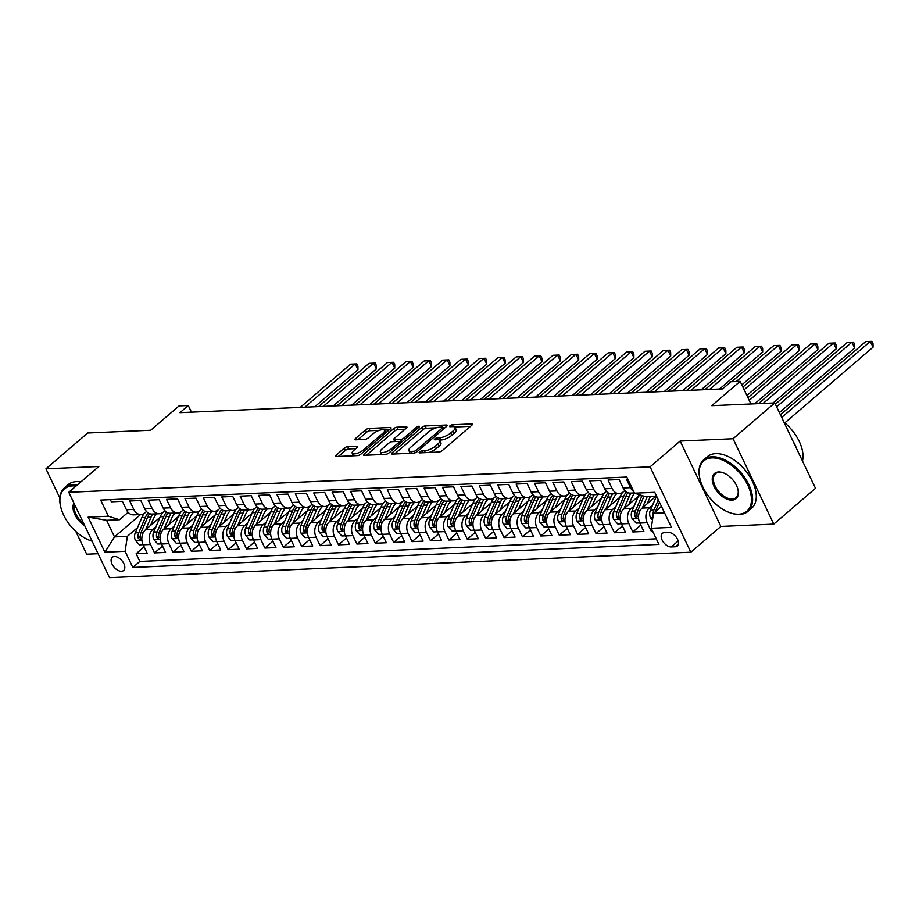<?xml version="1.0" encoding="UTF-8"?>
<svg xmlns="http://www.w3.org/2000/svg" width="919" height="919" viewBox="0 0 919 919"><rect width="100%" height="100%" fill="white"/><g stroke="black" fill="none" stroke-linecap="round" stroke-linejoin="round"><path stroke-width="1.38" d="M419.546 451.964A1.872 0.632 -25.5 0 0 419.121 452.711A1.872 0.632 -25.5 0 0 419.661 452.883L438.845 452.045A2.665 0.908 -25.5 0 0 442.292 450.563L471.792 425.256A2.665 0.908 -25.5 0 0 472.389 424.187A2.665 0.908 -25.5 0 0 471.619 423.923L452.435 424.773A1.872 0.632 -25.5 0 0 450.023 425.807A1.872 0.632 -25.5 0 0 449.598 426.554A1.872 0.632 -25.5 0 0 450.138 426.738L452.619 426.623A8.535 2.895 -25.5 0 1 455.089 427.45A8.535 2.895 -25.5 0 1 453.159 430.873L450.701 432.987A8.535 2.895 -25.5 0 1 439.684 437.731L437.191 437.846A1.872 0.632 -25.5 0 0 434.79 438.88A1.872 0.632 -25.5 0 0 434.365 439.627A1.872 0.632 -25.5 0 0 434.905 439.81L437.387 439.707A8.535 2.895 -25.5 0 1 439.845 440.523A8.535 2.895 -25.5 0 1 437.915 443.946L435.468 446.06A8.535 2.895 -25.5 0 1 424.44 450.815L421.959 450.919A1.872 0.632 -25.5 0 0 419.546 451.964M121.48 571.25A8.696 5.1 -130.6 0 0 123.617 570.458A8.696 5.1 -130.6 0 0 122.951 562.026A8.696 5.1 -130.6 0 0 114.427 556.477A8.696 5.1 -130.6 0 0 112.29 557.27A8.696 5.1 -130.6 0 0 112.957 565.702A8.696 5.1 -130.6 0 0 121.48 571.25M347.75 446.634A2.665 0.908 -25.5 0 0 344.303 448.116L336.032 455.215A2.665 0.908 -25.5 0 0 335.424 456.283A2.665 0.908 -25.5 0 0 336.193 456.536L357.502 455.606A2.665 0.908 -25.5 0 0 360.949 454.124L390.437 428.817A2.665 0.908 -25.5 0 0 391.046 427.749A2.665 0.908 -25.5 0 0 390.276 427.484L368.967 428.426A2.665 0.908 -25.5 0 0 365.521 429.908L355.527 438.489A2.665 0.908 -25.5 0 0 354.929 439.558A2.665 0.908 -25.5 0 0 355.699 439.81L364.809 439.408A2.665 0.908 -25.5 0 0 368.255 437.926L373.217 433.676A7.134 2.412 -25.5 0 1 379.903 430.161A7.134 2.412 -25.5 0 1 384.487 430.391A7.134 2.412 -25.5 0 1 382.878 433.251L363.453 449.908A7.134 2.412 -25.5 0 1 356.779 453.423A7.134 2.412 -25.5 0 1 352.184 453.193A7.134 2.412 -25.5 0 1 353.804 450.333L357.031 447.553A2.665 0.908 -25.5 0 0 357.64 446.485A2.665 0.908 -25.5 0 0 356.871 446.232L347.75 446.634L348.852 448.931A2.665 0.908 -25.5 0 0 345.406 450.425L338.387 456.444M733.04 438.742L680.152 441.051L720.875 526.426L773.764 524.106L733.04 438.742L774.774 402.924L711.765 405.681L740.14 381.339L730.95 381.741L722.598 388.898L179.917 412.665L188.269 405.497L179.067 405.899L150.693 430.253L87.684 433.01L45.95 468.816L59.827 497.914M680.152 441.051L650.101 466.841L68.787 492.285L98.838 466.507L45.95 468.816M392.183 452.757A2.665 0.908 -25.5 0 0 391.586 453.825A2.665 0.908 -25.5 0 0 392.356 454.078L413.665 453.147A2.665 0.908 -25.5 0 0 417.1 451.666L446.6 426.359A2.665 0.908 -25.5 0 0 447.197 425.29A2.665 0.908 -25.5 0 0 446.427 425.026L425.129 425.968A2.665 0.908 -25.5 0 0 421.683 427.45L392.183 452.757L392.815 454.066M385.578 454.377L364.28 455.307A2.665 0.908 -25.5 0 1 363.51 455.054A2.665 0.908 -25.5 0 1 364.108 453.986L393.596 428.679A2.665 0.908 -25.5 0 1 397.042 427.197L406.164 426.795A2.665 0.908 -25.5 0 1 406.933 427.048A2.665 0.908 -25.5 0 1 406.336 428.116L394.366 438.386A2.665 0.908 -25.5 0 0 393.769 439.454A2.665 0.908 -25.5 0 0 394.538 439.707L400.592 439.443A2.665 0.908 -25.5 0 0 404.027 437.961L416.479 427.278A1.872 0.632 -25.5 0 1 418.237 426.359A1.872 0.632 -25.5 0 1 419.432 426.416A1.872 0.632 -25.5 0 1 419.007 427.163L389.024 452.895A2.665 0.908 -25.5 0 1 385.578 454.377M75.795 531.389L86.673 554.191L98.08 553.697M774.774 402.924L815.498 488.299L773.764 524.106M144.134 546.851L136.138 553.709L147.178 553.227L143.157 544.806L150.521 544.485A10.867 7.995 -92.5 0 1 152.795 529.516L155.92 526.84M162.525 546.035L154.53 552.905L165.569 552.422L161.549 544.002L168.912 543.669A10.867 7.995 -92.5 0 1 171.187 528.712L174.311 526.036M180.928 545.231L172.933 552.101L183.961 551.618L179.952 543.186L187.304 542.865A10.867 7.995 -92.5 0 1 189.578 527.908L192.714 525.231M199.32 544.427L191.324 551.285L202.364 550.803L198.343 542.382L205.707 542.061A10.867 7.995 -92.5 0 1 207.981 527.104L211.106 524.416M217.711 543.623L209.716 550.481L220.755 549.999L216.746 541.578L224.098 541.257A10.867 7.995 -92.5 0 1 226.373 526.3L229.497 523.612M236.114 542.819L228.119 549.677L239.158 549.194L235.138 540.774L242.49 540.452A10.867 7.995 -92.5 0 1 244.776 525.496L247.9 522.808M254.506 542.015L246.51 548.873L257.55 548.39L253.529 539.97L260.893 539.648A10.867 7.995 -92.5 0 1 263.167 524.692L266.292 522.003M272.909 541.211L264.913 548.069L275.941 547.586L271.932 539.166L279.284 538.844A10.867 7.995 -92.5 0 1 281.559 523.887L284.695 521.199M291.3 540.406L283.305 547.264L294.344 546.782L290.324 538.362L297.687 538.04A10.867 7.995 -92.5 0 1 299.962 523.072L303.086 520.395M309.692 539.602L301.696 546.46L312.736 545.978L308.715 537.558L316.079 537.236A10.867 7.995 -92.5 0 1 318.353 522.268L321.478 519.591M328.094 538.787L320.099 545.656L331.139 545.174L327.118 536.742L334.47 536.42A10.867 7.995 -92.5 0 1 336.745 521.464L339.881 518.787M346.486 537.983L338.491 544.852L349.53 544.358L345.51 535.938L352.873 535.616A10.867 7.995 -92.5 0 1 355.148 520.659L358.272 517.983M364.889 537.178L356.894 544.037L367.922 543.554L363.913 535.134L371.265 534.812A10.867 7.995 -92.5 0 1 373.539 519.855L376.675 517.167M383.28 536.374L375.285 543.232L386.325 542.75L382.304 534.33L389.667 534.008A10.867 7.995 -92.5 0 1 391.942 519.051L395.067 516.363M401.672 535.57L393.677 542.428L404.716 541.946L400.695 533.525L408.059 533.204A10.867 7.995 -92.5 0 1 410.333 518.247L413.458 515.559M420.075 534.766L412.08 541.624L423.108 541.142L419.098 532.721L426.45 532.4A10.867 7.995 -92.5 0 1 428.725 517.443L431.861 514.755M438.466 533.962L430.471 540.82L441.511 540.338L437.49 531.917L444.853 531.596A10.867 7.995 -92.5 0 1 447.128 516.639L450.253 513.951M456.858 533.158L448.863 540.016L459.902 539.533L455.893 531.113L463.245 530.791A10.867 7.995 -92.5 0 1 465.519 515.823L468.644 513.147M475.261 532.354L467.266 539.212L478.305 538.729L474.284 530.309L481.648 529.987A10.867 7.995 -92.5 0 1 483.922 515.019L487.047 512.342M493.652 531.538L485.657 538.408L496.697 537.925L492.676 529.493L500.039 529.172A10.867 7.995 -92.5 0 1 502.314 514.215L505.439 511.538M512.055 530.734L504.06 537.604L515.088 537.11L511.079 528.689L518.431 528.368A10.867 7.995 -92.5 0 1 520.705 513.411L523.841 510.723M530.447 529.93L522.452 536.788L533.491 536.305L529.47 527.885L536.834 527.563A10.867 7.995 -92.5 0 1 539.108 512.607L542.233 509.919M548.838 529.126L540.843 535.984L551.882 535.501L547.873 527.081L555.225 526.759A10.867 7.995 -92.5 0 1 557.5 511.803L560.624 509.115M567.241 528.322L559.246 535.18L570.285 534.697L566.265 526.277L573.617 525.955A10.867 7.995 -92.5 0 1 575.903 510.998L579.027 508.31M585.633 527.517L577.637 534.376L588.677 533.893L584.656 525.473L592.02 525.151A10.867 7.995 -92.5 0 1 594.294 510.194L597.419 507.506M604.036 526.713L596.04 533.571L607.068 533.089L603.059 524.669L610.411 524.347A10.867 7.995 -92.5 0 1 612.686 509.39L615.822 506.702M622.427 525.909L614.432 532.767L625.471 532.285L621.451 523.864L628.814 523.543A10.867 7.995 -92.5 0 1 631.089 508.575L634.213 505.898M640.819 525.094L632.823 531.963L643.863 531.481L639.842 523.06A10.867 7.995 -92.5 0 1 642.128 508.092L655.936 496.237M627.815 479.178L626.459 479.236L630.48 487.656A10.867 7.995 -92.5 0 0 633.765 491.642M634.374 492.929L630.273 493.112A10.867 7.995 -92.5 0 1 623.116 487.989L619.107 479.557L608.068 480.04L612.077 488.471A10.867 7.995 -92.5 0 0 619.234 493.595A10.867 7.995 -92.5 0 0 623.162 491.964L624.805 490.551M619.234 493.595L611.882 493.917A10.867 7.995 87.5 0 1 604.725 488.793L600.704 480.373L589.665 480.855L593.685 489.276A10.867 7.995 -92.5 0 0 600.842 494.399A10.867 7.995 -92.5 0 0 604.771 492.768L606.414 491.355M600.842 494.399L593.479 494.721A10.867 7.995 87.5 0 1 586.322 489.597L582.313 481.177L571.273 481.659L575.294 490.08A10.867 7.995 -92.5 0 0 582.439 495.203A10.867 7.995 -92.5 0 0 586.368 493.572L588.011 492.17M582.439 495.203L575.087 495.525A10.867 7.995 87.5 0 1 567.931 490.401L563.91 481.981L552.882 482.464L556.891 490.884A10.867 7.995 -92.5 0 0 564.048 496.007A10.867 7.995 -92.5 0 0 567.976 494.388L569.619 492.975M564.048 496.007L556.684 496.329A10.867 7.995 87.5 0 1 549.539 491.205L545.518 482.785L534.479 483.268L538.5 491.688A10.867 7.995 -92.5 0 0 545.656 496.811A10.867 7.995 -92.5 0 0 549.573 495.192L551.228 493.779M545.656 496.811L538.293 497.133A10.867 7.995 87.5 0 1 531.136 492.01L527.127 483.589L516.087 484.072L520.097 492.492A10.867 7.995 -92.5 0 0 527.253 497.627A10.867 7.995 -92.5 0 0 531.182 495.996L532.825 494.583M527.253 497.627L519.901 497.949A10.867 7.995 87.5 0 1 512.745 492.814L508.724 484.393L497.684 484.876L501.705 493.296A10.867 7.995 -92.5 0 0 508.862 498.431A10.867 7.995 -92.5 0 0 512.791 496.8L514.433 495.387M508.862 498.431L501.498 498.753A10.867 7.995 87.5 0 1 494.353 493.618L490.332 485.198L479.293 485.68L483.314 494.1A10.867 7.995 -92.5 0 0 490.459 499.235A10.867 7.995 -92.5 0 0 494.388 497.604L496.03 496.191M490.459 499.235L483.107 499.557A10.867 7.995 87.5 0 1 475.95 494.422L471.929 486.002L460.901 486.484L464.911 494.916A10.867 7.995 -92.5 0 0 472.067 500.039A10.867 7.995 -92.5 0 0 475.996 498.408L477.639 496.995M472.067 500.039L464.704 500.361A10.867 7.995 87.5 0 1 457.559 495.238L453.538 486.806L442.498 487.3L446.519 495.72A10.867 7.995 -92.5 0 0 453.676 500.844A10.867 7.995 -92.5 0 0 457.593 499.212L459.247 497.799M453.676 500.844L446.312 501.165A10.867 7.995 87.5 0 1 439.156 496.042L435.147 487.621L424.107 488.104L428.128 496.524A10.867 7.995 -92.5 0 0 435.273 501.648A10.867 7.995 -92.5 0 0 439.202 500.016L440.844 498.615M435.273 501.648L427.921 501.969A10.867 7.995 87.5 0 1 420.764 496.846L416.744 488.426L405.704 488.908L409.725 497.328A10.867 7.995 -92.5 0 0 416.881 502.452A10.867 7.995 -92.5 0 0 420.81 500.832L422.453 499.419M416.881 502.452L409.518 502.773A10.867 7.995 87.5 0 1 402.373 497.65L398.352 489.23L387.313 489.712L391.333 498.132A10.867 7.995 -92.5 0 0 398.478 503.256A10.867 7.995 -92.5 0 0 402.407 501.636L404.05 500.223M398.478 503.256L391.126 503.578A10.867 7.995 87.5 0 1 383.97 498.454L379.961 490.034L368.921 490.516L372.93 498.937A10.867 7.995 -92.5 0 0 380.087 504.06A10.867 7.995 -92.5 0 0 384.016 502.44L385.658 501.027M380.087 504.06L372.723 504.393A10.867 7.995 87.5 0 1 365.578 499.258L361.558 490.838L350.518 491.32L354.539 499.741A10.867 7.995 -92.5 0 0 361.695 504.876A10.867 7.995 -92.5 0 0 365.613 503.244L367.267 501.831M361.695 504.876L354.332 505.197A10.867 7.995 87.5 0 1 347.175 500.062L343.166 491.642L332.127 492.124L336.147 500.545A10.867 7.995 -92.5 0 0 343.292 505.68A10.867 7.995 -92.5 0 0 347.221 504.049L348.864 502.636M343.292 505.68L335.94 506.001A10.867 7.995 87.5 0 1 328.784 500.866L324.763 492.446L313.735 492.929L317.744 501.349A10.867 7.995 -92.5 0 0 324.901 506.484A10.867 7.995 -92.5 0 0 328.83 504.853L330.472 503.44M324.901 506.484L317.537 506.806A10.867 7.995 87.5 0 1 310.392 501.671L306.372 493.25L295.332 493.733L299.353 502.165A10.867 7.995 -92.5 0 0 306.498 507.288A10.867 7.995 -92.5 0 0 310.427 505.657L312.081 504.244M306.498 507.288L299.146 507.61A10.867 7.995 87.5 0 1 291.989 502.486L287.98 494.054L276.941 494.548L280.95 502.969A10.867 7.995 -92.5 0 0 288.106 508.092A10.867 7.995 -92.5 0 0 292.035 506.461L293.678 505.048M288.106 508.092L280.755 508.414A10.867 7.995 87.5 0 1 273.598 503.29L269.577 494.87L258.538 495.352L262.558 503.773A10.867 7.995 -92.5 0 0 269.715 508.896A10.867 7.995 -92.5 0 0 273.644 507.265L275.286 505.864M269.715 508.896L262.352 509.218A10.867 7.995 87.5 0 1 255.206 504.094L251.186 495.674L240.146 496.157L244.167 504.577A10.867 7.995 -92.5 0 0 251.312 509.7A10.867 7.995 -92.5 0 0 255.241 508.081L256.883 506.668M251.312 509.7L243.96 510.022A10.867 7.995 87.5 0 1 236.803 504.899L232.783 496.478L221.755 496.961L225.764 505.381A10.867 7.995 -92.5 0 0 232.921 510.504A10.867 7.995 -92.5 0 0 236.849 508.885L238.492 507.472M232.921 510.504L225.557 510.826A10.867 7.995 87.5 0 1 218.412 505.703L214.391 497.282L203.352 497.765L207.372 506.185A10.867 7.995 -92.5 0 0 214.529 511.32A10.867 7.995 -92.5 0 0 218.446 509.689L220.1 508.276M214.529 511.32L207.166 511.642A10.867 7.995 87.5 0 1 200.009 506.507L196 498.087L184.96 498.569L188.981 506.989A10.867 7.995 -92.5 0 0 196.126 512.124A10.867 7.995 -92.5 0 0 200.055 510.493L201.698 509.08M196.126 512.124L188.774 512.446A10.867 7.995 87.5 0 1 181.617 507.311L177.597 498.891L166.557 499.373L170.578 507.793A10.867 7.995 -92.5 0 0 177.735 512.928A10.867 7.995 -92.5 0 0 181.663 511.297L183.306 509.884M177.735 512.928L170.371 513.25A10.867 7.995 87.5 0 1 163.226 508.115L159.205 499.695L148.166 500.177L152.186 508.598A10.867 7.995 -92.5 0 0 159.332 513.732A10.867 7.995 -92.5 0 0 163.26 512.101L164.903 510.688M159.332 513.732L151.98 514.054A10.867 7.995 87.5 0 1 144.823 508.931L140.802 500.499L129.774 500.981L133.783 509.413A10.867 7.995 -92.5 0 0 140.94 514.537A10.867 7.995 -92.5 0 0 144.869 512.905L146.512 511.492M143.157 544.806A10.867 7.995 87.5 0 1 145.432 529.838L160.009 517.34M161.549 544.002A10.867 7.995 87.5 0 1 163.823 529.034L178.401 516.524M179.952 543.186A10.867 7.995 87.5 0 1 182.226 528.23L196.804 515.72M198.343 542.382A10.867 7.995 87.5 0 1 200.618 527.426L215.195 514.916M216.746 541.578A10.867 7.995 87.5 0 1 219.021 526.621L233.598 514.112M235.138 540.774A10.867 7.995 87.5 0 1 237.412 525.817L251.99 513.307M253.529 539.97A10.867 7.995 87.5 0 1 255.804 525.013L270.381 512.503M271.932 539.166A10.867 7.995 87.5 0 1 274.207 524.209L288.784 511.699M290.324 538.362A10.867 7.995 87.5 0 1 292.598 523.405L307.176 510.895M308.715 537.558A10.867 7.995 87.5 0 1 311.001 522.589L325.579 510.091M327.118 536.742A10.867 7.995 87.5 0 1 329.393 521.785L343.97 509.275M345.51 535.938A10.867 7.995 87.5 0 1 347.784 520.981L362.362 508.471M363.913 535.134A10.867 7.995 87.5 0 1 366.187 520.177L380.765 507.667M382.304 534.33A10.867 7.995 87.5 0 1 384.579 519.373L399.156 506.863M400.695 533.525A10.867 7.995 87.5 0 1 402.97 518.569L417.548 506.059M419.098 532.721A10.867 7.995 87.5 0 1 421.373 517.765L435.951 505.255M437.49 531.917A10.867 7.995 87.5 0 1 439.764 516.96L454.342 504.451M455.893 531.113A10.867 7.995 87.5 0 1 458.167 516.145L472.745 503.646M474.284 530.309A10.867 7.995 87.5 0 1 476.559 515.341L491.137 502.842M492.676 529.493A10.867 7.995 87.5 0 1 494.95 514.537L509.528 502.027M511.079 528.689A10.867 7.995 87.5 0 1 513.353 513.732L527.931 501.223M529.47 527.885A10.867 7.995 87.5 0 1 531.745 512.928L546.323 500.418M547.873 527.081A10.867 7.995 87.5 0 1 550.148 512.124L564.726 499.614M566.265 526.277A10.867 7.995 87.5 0 1 568.539 511.32L583.117 498.81M584.656 525.473A10.867 7.995 87.5 0 1 586.931 510.516L601.508 498.006M603.059 524.669A10.867 7.995 87.5 0 1 605.334 509.712L619.911 497.202M621.451 523.864A10.867 7.995 87.5 0 1 623.725 508.896L638.303 496.398M668.446 532.457L664.403 532.641A8.42 4.94 -130.6 0 0 662.323 533.399A8.42 4.94 -130.6 0 0 662.967 541.567A8.42 4.94 -130.6 0 0 671.226 546.943L675.27 546.759A8.42 4.94 -130.6 0 0 677.337 546.001A8.42 4.94 -130.6 0 0 676.694 537.833A8.42 4.94 -130.6 0 0 668.446 532.457M650.101 466.841L690.824 552.204L109.51 577.66L68.787 492.285M136.138 553.709L139.826 561.44L132.807 567.448L658.934 544.416L651.238 528.264L653.512 513.307L661.485 506.461M132.807 567.448L125.11 551.297L104.869 552.193L88.144 517.121L108.385 516.225L100.676 500.074L626.804 477.041L634.501 493.193L654.742 492.308L671.467 527.38L651.238 528.264M652.203 530.309L651.226 531.159L647.206 522.727A10.867 7.995 -92.5 0 1 649.48 507.77L652.605 505.094M110.36 499.66L111.371 501.797L122.411 501.314L126.431 509.735A10.867 7.995 87.5 0 0 133.577 514.858L140.94 514.537M632.823 531.963L628.814 523.543M614.432 532.767L610.411 524.347M596.04 533.571L592.02 525.151M577.637 534.376L573.617 525.955M559.246 535.18L555.225 526.759M540.843 535.984L536.834 527.563M522.452 536.788L518.431 528.368M504.06 537.604L500.039 529.172M485.657 538.408L481.648 529.987M467.266 539.212L463.245 530.791M448.863 540.016L444.853 531.596M430.471 540.82L426.45 532.4M412.08 541.624L408.059 533.204M393.677 542.428L389.667 534.008M375.285 543.232L371.265 534.812M356.894 544.037L352.873 535.616M338.491 544.852L334.47 536.42M320.099 545.656L316.079 537.236M301.696 546.46L297.687 538.04M283.305 547.264L279.284 538.844M264.913 548.069L260.893 539.648M246.51 548.873L242.49 540.452M228.119 549.677L224.098 541.257M209.716 550.481L205.707 542.061M191.324 551.285L187.304 542.865M172.933 552.101L168.912 543.669M154.53 552.905L150.521 544.485M139.826 561.44L656.269 538.821M651.226 531.159L652.582 531.09M140.561 514.548L114.507 536.903L127.385 536.34L137.517 527.644M653.512 513.307L664.529 512.825M656.603 496.214L645.586 496.697L634.501 493.193M720.875 526.426L690.824 552.204M191.439 412.16L188.269 405.497M750.938 403.969L740.14 381.339M128.12 512.297L119.459 519.729L106.581 520.292L114.507 536.903L104.869 552.193M108.385 516.225L119.459 519.729M127.385 536.34L125.11 551.297M88.144 517.121L106.581 520.292M428.817 452.481A8.535 2.895 -25.5 0 0 436.559 448.369L435.468 446.06M439.845 440.523L440.948 442.832A8.535 2.895 -25.5 0 1 439.018 446.255L436.559 448.369M455.089 427.45L456.18 429.759A8.535 2.895 -25.5 0 1 454.262 433.182L451.803 435.284A8.535 2.895 -25.5 0 1 440.775 440.04L439.466 440.098M470.528 426.336L454.71 427.025M436.249 427.829L426.221 428.265A2.665 0.908 -25.5 0 0 422.786 429.759L394.538 453.986M445.347 427.438L442.82 427.542M413.964 451.263A1.872 0.632 -25.5 0 0 416.376 450.23L442.269 428.013A1.872 0.632 -25.5 0 0 442.694 427.266A1.872 0.632 -25.5 0 0 442.154 427.082L439.535 427.197A8.535 2.895 -25.5 0 0 428.507 431.953L410.816 447.139A8.535 2.895 -25.5 0 0 408.886 450.563A8.535 2.895 -25.5 0 0 411.344 451.378L413.964 451.263L414.756 452.929M408.886 450.563L409.989 452.86A8.535 2.895 -25.5 0 0 410.368 453.297M366.463 455.215L394.699 430.988L393.596 428.679M405.072 429.196L398.145 429.495A2.665 0.908 -25.5 0 0 394.699 430.988M399.156 441.867L401.683 441.752A2.665 0.908 -25.5 0 0 402.051 441.717M381.959 449.035A7.134 2.412 -25.5 0 0 380.351 451.895A7.134 2.412 -25.5 0 0 384.935 452.125A7.134 2.412 -25.5 0 0 391.62 448.61L398.455 442.74A2.665 0.908 -25.5 0 0 399.064 441.671A2.665 0.908 -25.5 0 0 398.295 441.419L392.241 441.683A2.665 0.908 -25.5 0 0 388.794 443.165L381.959 449.035M380.351 451.895L381.454 454.204A7.134 2.412 -25.5 0 0 381.753 454.549M355.779 448.633L348.852 448.931M352.184 453.193L353.287 455.502A7.134 2.412 -25.5 0 0 353.505 455.79M385.658 432.918A7.134 2.412 -25.5 0 0 385.589 432.7L384.487 430.391M379.398 430.322L370.07 430.724A2.665 0.908 -25.5 0 0 366.624 432.217L357.882 439.719M389.185 429.897L384.268 430.103M660.784 507.058L661.255 505.967M652.49 520.016L650.48 517.753A7.203 5.296 -92.5 0 1 650.365 510.309L656.43 496.214M784.815 422.889L873.05 347.175L870.293 341.408L865.698 341.615L780.426 414.779M655.592 511.515A7.203 5.296 -92.5 0 1 656.063 510.068L659.451 502.188M658.314 499.798L653.857 510.16A7.203 5.296 87.5 0 0 653.237 515.054M781.69 417.444L870.293 341.408L871.913 341.34L873.016 343.649L873.05 347.175M738.738 514.203A33.141 19.46 -130.6 0 0 747.756 485.071A33.141 19.46 -130.6 0 0 711.88 457.903A33.141 19.46 -130.6 0 0 699.738 477.914A33.141 19.46 -130.6 0 0 729.468 512.561A33.141 19.46 -130.6 0 0 738.738 514.203M699.681 477.604A33.957 19.931 49.4 0 1 699.612 477.283A33.957 19.931 49.4 0 1 703.701 459.845A33.957 19.931 49.4 0 1 712.053 456.777A33.957 19.931 49.4 0 1 745.332 478.466A33.957 19.931 49.4 0 1 747.928 511.401A33.957 19.931 49.4 0 1 739.565 514.468A33.957 19.931 49.4 0 1 730.077 512.779A33.957 19.931 49.4 0 1 729.766 512.676M732.029 500.131A16.576 9.73 49.4 0 1 714.086 486.542A16.576 9.73 49.4 0 1 718.601 471.975A16.576 9.73 49.4 0 1 723.23 472.791A16.576 9.73 49.4 0 1 738.095 490.114A16.576 9.73 49.4 0 1 732.029 500.131M723.54 472.906A15.761 9.247 -130.6 0 0 719.428 472.24A15.761 9.247 -130.6 0 0 715.545 473.664A15.761 9.247 -130.6 0 0 716.751 488.942A15.761 9.247 -130.6 0 0 732.19 499.006A15.761 9.247 -130.6 0 0 736.073 497.581A15.761 9.247 -130.6 0 0 738.026 489.804M783.964 422.2A33.957 19.931 49.4 0 1 802.494 461.039M792.867 440.856A33.957 19.931 49.4 0 1 796.762 449.035M703.701 459.845L707.366 456.697A33.957 19.931 49.4 0 1 715.729 453.63A33.957 19.931 49.4 0 1 748.996 475.307A33.957 19.931 49.4 0 1 751.604 508.241L747.928 511.401M76.059 486.048A33.141 19.46 -130.6 0 0 72.624 485.887A33.141 19.46 -130.6 0 0 60.482 505.898A33.141 19.46 -130.6 0 0 90.211 540.556A33.141 19.46 -130.6 0 0 92.107 541.188M60.413 505.588A33.957 19.931 49.4 0 1 60.355 505.278A33.957 19.931 49.4 0 1 64.433 487.84A33.957 19.931 49.4 0 1 72.796 484.772A33.957 19.931 49.4 0 1 77.207 485.071M84.674 525.588A16.576 9.73 49.4 0 1 73.945 503.084M74.542 504.336A15.761 9.247 -130.6 0 0 83.698 523.531M64.433 487.84L68.109 484.681A33.957 19.931 49.4 0 1 76.472 481.613A33.957 19.931 49.4 0 1 80.883 481.912M92.13 541.234A33.957 19.931 49.4 0 1 90.809 540.774A33.957 19.931 49.4 0 1 90.51 540.659M647.217 503.727L650.009 497.259A17.254 12.682 -92.5 0 1 650.353 496.49M642.392 507.874L647.229 496.616M639.785 522.934L636.12 523.095L632.077 518.557A7.203 5.296 -92.5 0 1 631.962 511.113L638.556 495.812A20.781 15.278 -92.5 0 1 639.096 494.64M779.381 412.574L854.659 347.991L851.902 342.213L847.307 342.419L775.36 404.153M642.082 495.582A20.781 15.278 87.5 0 0 642.048 495.663L635.454 510.964A7.203 5.296 87.5 0 0 634.96 516.501L636.637 517.983L637.166 516.398A7.203 5.296 -92.5 0 1 637.671 510.872L643.989 496.191M776.624 406.807L851.902 342.213L853.521 342.144L854.624 344.453L854.659 347.991M628.826 504.531L631.606 498.064A17.254 12.682 -92.5 0 1 634.73 493.262M623.99 508.678L629.354 496.214A20.781 15.278 -92.5 0 1 631.031 493.078M621.393 523.738L617.717 523.899L613.685 519.361A7.203 5.296 -92.5 0 1 613.57 511.917L620.153 496.616A20.781 15.278 -92.5 0 1 622.565 492.435M773.074 403.004L836.256 348.795L833.51 343.028L828.904 343.224L758.497 403.636M626.333 491.918A20.781 15.278 87.5 0 0 623.656 496.467L617.063 511.768A7.203 5.296 87.5 0 0 616.557 517.305L618.246 518.787L618.763 517.202A7.203 5.296 -92.5 0 1 619.268 511.676L625.862 496.375A20.781 15.278 -92.5 0 1 627.872 492.722M763.092 403.441L833.51 343.028L835.118 342.948L836.221 345.257L836.256 348.795M610.423 505.335L613.214 498.868A17.254 12.682 -92.5 0 1 616.695 493.71M605.598 509.482L610.963 497.018A20.781 15.278 -92.5 0 1 612.628 493.882M603.002 524.542L599.326 524.703L595.282 520.165A7.203 5.296 -92.5 0 1 595.167 512.733L601.761 497.432A20.781 15.278 -92.5 0 1 604.174 493.239M620.957 493.262A17.254 12.682 -92.5 0 1 621.623 493.802M754.683 403.809L817.864 349.599L815.107 343.832L810.512 344.028L747.951 397.709M607.941 492.722A20.781 15.278 87.5 0 0 605.253 497.271L598.671 512.572A7.203 5.296 87.5 0 0 598.166 518.109L599.843 519.591L600.371 518.006A7.203 5.296 -92.5 0 1 600.877 512.48L607.459 497.179A20.781 15.278 -92.5 0 1 609.481 493.526M749.226 400.362L815.107 343.832L816.727 343.752L817.83 346.061L817.864 349.599M592.031 506.139L594.811 499.672A17.254 12.682 -92.5 0 1 598.303 494.514M587.195 510.286L592.56 497.834A20.781 15.278 -92.5 0 1 594.237 494.686M584.599 525.346L580.934 525.507L576.891 520.97A7.203 5.296 -92.5 0 1 576.776 513.537L583.37 498.236A20.781 15.278 -92.5 0 1 585.771 494.043M602.565 494.066A17.254 12.682 -92.5 0 1 603.232 494.606M746.906 395.503L799.461 350.403L796.716 344.636L792.121 344.832L742.885 387.083M589.55 493.526A20.781 15.278 87.5 0 0 586.862 498.075L580.268 513.376A7.203 5.296 87.5 0 0 579.763 518.913L581.451 520.407L581.98 518.81A7.203 5.296 -92.5 0 1 582.474 513.284L589.068 497.983A20.781 15.278 -92.5 0 1 591.078 494.33M744.149 389.736L796.716 344.636L798.335 344.568L799.427 346.865L799.461 350.403M573.64 506.943L576.42 500.476A17.254 12.682 -92.5 0 1 579.9 495.318M568.804 511.09L574.168 498.638A20.781 15.278 -92.5 0 1 575.834 495.49M566.207 526.15L562.531 526.311L558.499 521.774A7.203 5.296 -92.5 0 1 558.384 514.341L564.967 499.04A20.781 15.278 -92.5 0 1 567.379 494.847M584.162 494.87A17.254 12.682 -92.5 0 1 584.829 495.41M741.828 384.877L781.07 351.207L778.324 345.441L773.718 345.636L731.685 381.707M571.147 494.33A20.781 15.278 87.5 0 0 568.459 498.879L561.877 514.192A7.203 5.296 87.5 0 0 561.371 519.717L563.048 521.211L563.577 519.626A7.203 5.296 -92.5 0 1 564.082 514.089L570.676 498.787A20.781 15.278 -92.5 0 1 572.686 495.134M736.291 381.5L778.324 345.441L779.932 345.372L781.035 347.681L781.07 351.207M555.237 507.747L558.028 501.28A17.254 12.682 -92.5 0 1 561.509 496.122M550.412 511.894L555.777 499.442A20.781 15.278 -92.5 0 1 557.442 496.294M547.804 526.955L544.14 527.115L540.096 522.578A7.203 5.296 -92.5 0 1 539.981 515.145L546.575 499.844A20.781 15.278 -92.5 0 1 548.976 495.651M565.771 495.674A17.254 12.682 -92.5 0 1 566.437 496.214M719.531 389.036L762.678 352.011L759.921 346.245L755.326 346.452L704.942 389.679M552.756 495.134A20.781 15.278 87.5 0 0 550.067 499.695L543.485 514.996A7.203 5.296 87.5 0 0 542.98 520.522L544.657 522.015L545.185 520.43A7.203 5.296 -92.5 0 1 545.691 514.893L552.273 499.591A20.781 15.278 -92.5 0 1 554.295 495.95M709.548 389.472L759.921 346.245L761.541 346.176L762.644 348.485L762.678 352.011M536.845 508.552L539.625 502.084A17.254 12.682 -92.5 0 1 543.106 496.926M532.009 512.699L537.374 500.246A20.781 15.278 -92.5 0 1 539.051 497.11M529.413 527.759L525.748 527.92L521.705 523.393A7.203 5.296 -92.5 0 1 521.59 515.95L528.172 500.648A20.781 15.278 -92.5 0 1 530.585 496.455M547.379 496.478A17.254 12.682 -92.5 0 1 548.046 497.018M701.128 389.84L744.275 352.816L741.53 347.049L736.923 347.256L686.55 390.483M534.353 495.938A20.781 15.278 87.5 0 0 531.676 500.499L525.082 515.8A7.203 5.296 87.5 0 0 524.577 521.326L526.265 522.819L526.782 521.234A7.203 5.296 -92.5 0 1 527.288 515.697L533.882 500.396A20.781 15.278 -92.5 0 1 535.892 496.754M691.145 390.276L741.53 347.049L743.138 346.98L744.241 349.289L744.275 352.816M518.454 509.356L521.234 502.9A17.254 12.682 -92.5 0 1 524.715 497.73M513.618 513.503L518.982 501.05A20.781 15.278 -92.5 0 1 520.648 497.914M511.021 528.563L507.345 528.724L503.302 524.198A7.203 5.296 -92.5 0 1 503.198 516.754L509.781 501.452A20.781 15.278 -92.5 0 1 512.193 497.259M528.976 497.282A17.254 12.682 -92.5 0 1 529.643 497.822M682.737 390.644L725.884 353.62L723.127 347.853L718.532 348.06L668.159 391.287M515.961 496.754A20.781 15.278 87.5 0 0 513.273 501.303L506.691 516.604A7.203 5.296 87.5 0 0 506.185 522.13L507.862 523.623L508.391 522.038A7.203 5.296 -92.5 0 1 508.896 516.501L515.479 501.2A20.781 15.278 -92.5 0 1 517.5 497.558M672.754 391.08L723.127 347.853L724.746 347.784L725.849 350.093L725.884 353.62M500.051 510.171L502.831 503.704A17.254 12.682 -92.5 0 1 506.323 498.535M495.215 514.307L500.579 501.854A20.781 15.278 -92.5 0 1 502.256 498.718M492.618 529.378L488.954 529.539L484.91 525.002A7.203 5.296 -92.5 0 1 484.795 517.558L491.389 502.256A20.781 15.278 -92.5 0 1 493.79 498.064M510.585 498.087A17.254 12.682 -92.5 0 1 511.251 498.638M664.345 391.448L707.492 354.424L704.735 348.657L700.14 348.864L649.756 392.091M497.57 497.558A20.781 15.278 87.5 0 0 494.881 502.107L488.288 517.408A7.203 5.296 87.5 0 0 487.782 522.934L489.471 524.427L489.999 522.842A7.203 5.296 -92.5 0 1 490.505 517.317L497.087 502.015A20.781 15.278 -92.5 0 1 499.097 498.362M654.362 391.885L704.735 348.657L706.355 348.588L707.446 350.897L707.492 354.424M481.659 510.975L484.439 504.508A17.254 12.682 -92.5 0 1 487.92 499.339M476.823 515.122L482.188 502.659A20.781 15.278 -92.5 0 1 483.865 499.522M474.227 530.183L470.551 530.343L466.519 525.806A7.203 5.296 -92.5 0 1 466.404 518.362L472.986 503.061A20.781 15.278 -92.5 0 1 475.399 498.868M492.182 498.902A17.254 12.682 -92.5 0 1 492.86 499.442M645.942 392.252L689.089 355.239L686.344 349.461L681.737 349.668L631.364 392.895M479.167 498.362A20.781 15.278 87.5 0 0 476.49 502.911L469.896 518.213A7.203 5.296 87.5 0 0 469.391 523.75L471.079 525.231L471.596 523.646A7.203 5.296 -92.5 0 1 472.102 518.121L478.696 502.819A20.781 15.278 -92.5 0 1 480.706 499.166M635.959 392.689L686.344 349.461L687.952 349.392L689.055 351.701L689.089 355.239M463.256 511.78L466.048 505.312A17.254 12.682 -92.5 0 1 469.529 500.154M458.432 515.927L463.796 503.463A20.781 15.278 -92.5 0 1 465.462 500.327M455.824 530.987L452.159 531.148L448.116 526.61A7.203 5.296 -92.5 0 1 448.001 519.178L454.595 503.865A20.781 15.278 -92.5 0 1 456.996 499.683M473.79 499.706A17.254 12.682 -92.5 0 1 474.457 500.246M627.551 393.068L670.698 356.044L667.941 350.277L663.346 350.472L612.962 393.7M460.775 499.166A20.781 15.278 87.5 0 0 458.087 503.715L451.505 519.017A7.203 5.296 87.5 0 0 450.999 524.554L452.676 526.036L453.205 524.45A7.203 5.296 -92.5 0 1 453.71 518.925L460.293 503.623A20.781 15.278 -92.5 0 1 462.314 499.97M617.568 393.504L667.941 350.277L669.56 350.196L670.663 352.505L670.698 356.044M444.865 512.584L447.645 506.116A17.254 12.682 -92.5 0 1 451.137 500.958M440.029 516.731L445.393 504.278A20.781 15.278 -92.5 0 1 447.071 501.131M437.433 531.791L433.768 531.952L429.724 527.414A7.203 5.296 -92.5 0 1 429.61 519.982L436.192 504.68A20.781 15.278 -92.5 0 1 438.604 500.487M455.399 500.51A17.254 12.682 -92.5 0 1 456.065 501.05M609.148 393.872L652.295 356.848L649.549 351.081L644.943 351.276L594.57 394.504M442.384 499.97A20.781 15.278 87.5 0 0 439.696 504.52L433.102 519.821A7.203 5.296 87.5 0 0 432.596 525.358L434.285 526.84L434.802 525.254A7.203 5.296 -92.5 0 1 435.307 519.729L441.901 504.428A20.781 15.278 -92.5 0 1 443.911 500.775M599.165 394.308L649.549 351.081L651.157 351.001L652.26 353.31L652.295 356.848M426.473 513.388L429.253 506.92A17.254 12.682 -92.5 0 1 432.734 501.763M421.637 517.535L427.002 505.082A20.781 15.278 -92.5 0 1 428.668 501.935M419.041 532.595L415.365 532.756L411.333 528.218A7.203 5.296 -92.5 0 1 411.218 520.786L417.8 505.484A20.781 15.278 -92.5 0 1 420.213 501.292M436.996 501.314A17.254 12.682 -92.5 0 1 437.662 501.854M590.756 394.676L633.903 357.652L631.146 351.885L626.551 352.08L576.179 395.308M423.981 500.775A20.781 15.278 87.5 0 0 421.293 505.324L414.71 520.625A7.203 5.296 87.5 0 0 414.205 526.162L415.882 527.655L416.41 526.07A7.203 5.296 -92.5 0 1 416.916 520.533L423.51 505.232A20.781 15.278 -92.5 0 1 425.52 501.579M580.774 395.113L631.146 351.885L632.766 351.816L633.869 354.114L633.903 357.652M408.07 514.192L410.862 507.725A17.254 12.682 -92.5 0 1 414.343 502.567M403.246 518.339L408.599 505.887A20.781 15.278 -92.5 0 1 410.276 502.739M400.638 533.399L396.974 533.56L392.93 529.022A7.203 5.296 -92.5 0 1 392.815 521.59L399.409 506.289A20.781 15.278 -92.5 0 1 401.81 502.096M418.604 502.119A17.254 12.682 -92.5 0 1 419.271 502.659M572.365 395.48L615.512 358.456L612.755 352.689L608.16 352.885L557.776 396.112M405.589 501.579A20.781 15.278 87.5 0 0 402.901 506.139L396.307 521.441A7.203 5.296 87.5 0 0 395.802 526.966L397.49 528.459L398.019 526.874A7.203 5.296 -92.5 0 1 398.524 521.337L405.107 506.036A20.781 15.278 -92.5 0 1 407.117 502.394M562.382 395.917L612.755 352.689L614.374 352.62L615.477 354.929L615.512 358.456M389.679 514.996L392.459 508.529A17.254 12.682 -92.5 0 1 395.94 503.371M384.843 519.143L390.207 506.691A20.781 15.278 -92.5 0 1 391.885 503.555M382.247 534.203L378.571 534.364L374.538 529.826A7.203 5.296 -92.5 0 1 374.424 522.394L381.006 507.093A20.781 15.278 -92.5 0 1 383.418 502.9M400.202 502.923A17.254 12.682 -92.5 0 1 400.879 503.463M553.962 396.284L597.109 359.26L594.363 353.493L589.757 353.7L539.384 396.928M387.186 502.383A20.781 15.278 87.5 0 0 384.51 506.943L377.916 522.245A7.203 5.296 87.5 0 0 377.41 527.77L379.099 529.264L379.616 527.678A7.203 5.296 -92.5 0 1 380.121 522.141L386.715 506.84A20.781 15.278 -92.5 0 1 388.726 503.198M543.979 396.721L594.363 353.493L595.971 353.424L597.074 355.733L597.109 359.26M371.276 515.8L374.067 509.333A17.254 12.682 -92.5 0 1 377.548 504.175M366.451 519.947L371.816 507.495A20.781 15.278 -92.5 0 1 373.482 504.359M363.855 535.007L360.179 535.168L356.135 530.642A7.203 5.296 -92.5 0 1 356.021 523.198L362.614 507.897A20.781 15.278 -92.5 0 1 365.027 503.704M381.81 503.727A17.254 12.682 -92.5 0 1 382.476 504.267M535.57 397.088L578.717 360.064L575.96 354.297L571.365 354.504L520.981 397.732M368.795 503.198A20.781 15.278 87.5 0 0 366.107 507.747L359.524 523.049A7.203 5.296 87.5 0 0 359.019 528.574L360.696 530.068L361.224 528.482A7.203 5.296 -92.5 0 1 361.73 522.945L368.312 507.644A20.781 15.278 -92.5 0 1 370.334 504.003M525.588 397.525L575.96 354.297L577.58 354.229L578.683 356.538L578.717 360.064M352.885 516.604L355.664 510.148A17.254 12.682 -92.5 0 1 359.157 504.979M348.048 520.751L353.413 508.299A20.781 15.278 -92.5 0 1 355.09 505.163M345.452 535.811L341.788 535.972L337.744 531.446A7.203 5.296 -92.5 0 1 337.629 524.002L344.223 508.701A20.781 15.278 -92.5 0 1 346.624 504.508M363.419 504.531A17.254 12.682 -92.5 0 1 364.085 505.071M517.167 397.893L560.314 360.868L557.569 355.102L552.974 355.308L502.59 398.536M350.403 504.003A20.781 15.278 87.5 0 0 347.715 508.552L341.121 523.853A7.203 5.296 87.5 0 0 340.616 529.378L342.305 530.872L342.821 529.287A7.203 5.296 -92.5 0 1 343.327 523.75L349.921 508.448A20.781 15.278 -92.5 0 1 351.931 504.807M507.185 398.329L557.569 355.102L559.189 355.033L560.28 357.342L560.314 360.868M334.493 517.42L337.273 510.953A17.254 12.682 -92.5 0 1 340.754 505.783M329.657 521.567L335.021 509.103A20.781 15.278 -92.5 0 1 336.687 505.967M327.061 536.627L323.385 536.788L319.352 532.25A7.203 5.296 -92.5 0 1 319.238 524.806L325.82 509.505A20.781 15.278 -92.5 0 1 328.232 505.312M345.016 505.347A17.254 12.682 -92.5 0 1 345.682 505.887M498.776 398.697L541.923 361.684L539.166 355.906L534.571 356.112L484.198 399.34M332 504.807A20.781 15.278 87.5 0 0 329.312 509.356L322.73 524.657A7.203 5.296 87.5 0 0 322.224 530.194L323.902 531.676L324.43 530.091A7.203 5.296 -92.5 0 1 324.935 524.565L331.529 509.264A20.781 15.278 -92.5 0 1 333.54 505.611M488.793 399.133L539.166 355.906L540.786 355.837L541.888 358.146L541.923 361.684M316.09 518.224L318.882 511.757A17.254 12.682 -92.5 0 1 322.362 506.599M311.265 522.371L316.618 509.907A20.781 15.278 -92.5 0 1 318.296 506.771M308.658 537.431L304.993 537.592L300.95 533.054A7.203 5.296 -92.5 0 1 300.835 525.611L307.428 510.309A20.781 15.278 -92.5 0 1 309.829 506.116M326.624 506.151A17.254 12.682 -92.5 0 1 327.29 506.691M480.384 399.501L523.531 362.488L520.774 356.71L516.179 356.917L465.795 400.144M313.609 505.611A20.781 15.278 87.5 0 0 310.921 510.16L304.327 525.461A7.203 5.296 87.5 0 0 303.833 530.998L305.51 532.48L306.038 530.895A7.203 5.296 -92.5 0 1 306.544 525.369L313.126 510.068A20.781 15.278 -92.5 0 1 315.148 506.415M470.402 399.937L520.774 356.71L522.394 356.641L523.497 358.95L523.531 362.488M297.699 519.028L300.479 512.561A17.254 12.682 -92.5 0 1 303.959 507.403M292.862 523.175L298.227 510.711A20.781 15.278 -92.5 0 1 299.904 507.575M290.266 538.235L286.59 538.396L282.558 533.859A7.203 5.296 -92.5 0 1 282.443 526.426L289.025 511.125A20.781 15.278 -92.5 0 1 291.438 506.932M308.221 506.955A17.254 12.682 -92.5 0 1 308.899 507.495M461.981 400.316L505.128 363.292L502.383 357.525L497.776 357.721L447.404 400.948M295.206 506.415A20.781 15.278 87.5 0 0 292.529 510.964L285.935 526.265A7.203 5.296 87.5 0 0 285.43 531.802L287.119 533.284L287.636 531.699A7.203 5.296 -92.5 0 1 288.141 526.173L294.735 510.872A20.781 15.278 -92.5 0 1 296.745 507.219M451.999 400.753L502.383 357.525L503.991 357.445L505.094 359.754L505.128 363.292M279.296 519.832L282.087 513.365A17.254 12.682 -92.5 0 1 285.568 508.207M274.471 523.979L279.835 511.527A20.781 15.278 -92.5 0 1 281.501 508.379M271.875 539.039L268.199 539.2L264.155 534.663A7.203 5.296 -92.5 0 1 264.04 527.23L270.634 511.929A20.781 15.278 -92.5 0 1 273.046 507.736M289.83 507.759A17.254 12.682 -92.5 0 1 290.496 508.299M443.59 401.121L486.737 364.096L483.98 358.33L479.385 358.525L429.001 401.752M276.814 507.219A20.781 15.278 87.5 0 0 274.126 511.768L267.544 527.069A7.203 5.296 87.5 0 0 267.038 532.606L268.716 534.088L269.244 532.503A7.203 5.296 -92.5 0 1 269.749 526.978L276.332 511.676A20.781 15.278 -92.5 0 1 278.354 508.023M433.607 401.557L483.98 358.33L485.6 358.261L486.702 360.558L486.737 364.096M260.904 520.636L263.684 514.169A17.254 12.682 -92.5 0 1 267.176 509.011M256.068 524.783L261.433 512.331A20.781 15.278 -92.5 0 1 263.11 509.183M253.472 539.844L249.807 540.004L245.764 535.467A7.203 5.296 -92.5 0 1 245.649 528.034L252.243 512.733A20.781 15.278 -92.5 0 1 254.643 508.54M271.438 508.563A17.254 12.682 -92.5 0 1 272.104 509.103M425.198 401.925L468.334 364.9L465.588 359.134L460.993 359.329L410.609 402.556M258.423 508.023A20.781 15.278 87.5 0 0 255.735 512.572L249.141 527.874A7.203 5.296 87.5 0 0 248.635 533.411L250.324 534.904L250.853 533.319A7.203 5.296 -92.5 0 1 251.346 527.782L257.94 512.48A20.781 15.278 -92.5 0 1 259.951 508.827M415.204 402.361L465.588 359.134L467.208 359.065L468.299 361.362L468.334 364.9M242.513 521.441L245.293 514.973A17.254 12.682 -92.5 0 1 248.773 509.815M237.676 525.588L243.041 513.135A20.781 15.278 -92.5 0 1 244.707 509.988M235.08 540.648L231.404 540.809L227.372 536.271A7.203 5.296 -92.5 0 1 227.257 528.839L233.84 513.537A20.781 15.278 -92.5 0 1 236.252 509.344M253.035 509.367A17.254 12.682 -92.5 0 1 253.701 509.907M406.795 402.729L449.942 365.705L447.197 359.938L442.59 360.133L392.218 403.361M240.02 508.827A20.781 15.278 87.5 0 0 237.332 513.388L230.749 528.689A7.203 5.296 87.5 0 0 230.244 534.215L231.921 535.708L232.45 534.123A7.203 5.296 -92.5 0 1 232.955 528.586L239.549 513.284A20.781 15.278 -92.5 0 1 241.559 509.643M396.813 403.165L447.197 359.938L448.805 359.869L449.908 362.178L449.942 365.705M224.11 522.245L226.901 515.777A17.254 12.682 -92.5 0 1 230.382 510.619M219.285 526.392L224.65 513.939A20.781 15.278 -92.5 0 1 226.315 510.803M216.677 541.452L213.013 541.613L208.969 537.087A7.203 5.296 -92.5 0 1 208.854 529.643L215.448 514.341A20.781 15.278 -92.5 0 1 217.849 510.148M234.644 510.171A17.254 12.682 -92.5 0 1 235.31 510.711M388.404 403.533L431.551 366.509L428.794 360.742L424.199 360.949L373.815 404.176M221.628 509.631A20.781 15.278 87.5 0 0 218.94 514.192L212.358 529.493A7.203 5.296 87.5 0 0 211.852 535.019L213.53 536.512L214.058 534.927A7.203 5.296 -92.5 0 1 214.564 529.39L221.146 514.089A20.781 15.278 -92.5 0 1 223.168 510.447M378.421 403.969L428.794 360.742L430.414 360.673L431.516 362.982L431.551 366.509M205.718 523.049L208.498 516.593A17.254 12.682 -92.5 0 1 211.979 511.423M200.882 527.196L206.247 514.743A20.781 15.278 -92.5 0 1 207.924 511.607M198.286 542.256L194.621 542.417L190.578 537.891A7.203 5.296 -92.5 0 1 190.463 530.447L197.045 515.145A20.781 15.278 -92.5 0 1 199.457 510.953M216.252 510.975A17.254 12.682 -92.5 0 1 216.918 511.515M370.001 404.337L413.148 367.313L410.402 361.546L405.796 361.753L355.423 404.98M203.225 510.447A20.781 15.278 87.5 0 0 200.549 514.996L193.955 530.297A7.203 5.296 87.5 0 0 193.45 535.823L195.138 537.316L195.655 535.731A7.203 5.296 -92.5 0 1 196.161 530.194L202.754 514.893A20.781 15.278 -92.5 0 1 204.765 511.251M360.018 404.774L410.402 361.546L412.011 361.477L413.113 363.786L413.148 367.313M187.327 523.864L190.107 517.397A17.254 12.682 -92.5 0 1 193.587 512.228M182.49 528L187.855 515.548A20.781 15.278 -92.5 0 1 189.521 512.411M179.894 543.072L176.218 543.232L172.175 538.695A7.203 5.296 -92.5 0 1 172.071 531.251L178.654 515.95A20.781 15.278 -92.5 0 1 181.066 511.757M197.849 511.78A17.254 12.682 -92.5 0 1 198.515 512.331M351.609 405.141L394.756 368.117L391.999 362.35L387.404 362.557L337.032 405.784M184.834 511.251A20.781 15.278 87.5 0 0 182.146 515.8L175.563 531.102A7.203 5.296 87.5 0 0 175.058 536.627L176.735 538.12L177.264 536.535A7.203 5.296 -92.5 0 1 177.769 531.01L184.351 515.697A20.781 15.278 -92.5 0 1 186.373 512.055M341.627 405.578L391.999 362.35L393.619 362.281L394.722 364.59L394.756 368.117M168.924 524.669L171.704 518.201A17.254 12.682 -92.5 0 1 175.196 513.032M164.099 528.816L169.452 516.352A20.781 15.278 -92.5 0 1 171.129 513.216M161.491 543.876L157.827 544.037L153.783 539.499A7.203 5.296 -92.5 0 1 153.668 532.055L160.262 516.754A20.781 15.278 -92.5 0 1 162.663 512.561M179.458 512.595A17.254 12.682 -92.5 0 1 180.124 513.135M333.218 405.945L376.365 368.933L373.608 363.154L369.013 363.361L318.629 406.589M166.442 512.055A20.781 15.278 87.5 0 0 163.754 516.604L157.16 531.906A7.203 5.296 87.5 0 0 156.655 537.443L158.344 538.925L158.872 537.339A7.203 5.296 -92.5 0 1 159.378 531.814L165.96 516.512A20.781 15.278 -92.5 0 1 167.97 512.859M323.235 406.382L373.608 363.154L375.228 363.085L376.319 365.394L376.365 368.933M150.532 525.473L153.312 519.005A17.254 12.682 -92.5 0 1 156.793 513.847M145.696 529.62L151.061 517.156A20.781 15.278 -92.5 0 1 152.738 514.02M143.1 544.68L139.424 544.841L135.392 540.303A7.203 5.296 -92.5 0 1 135.277 532.871L141.859 517.558A20.781 15.278 -92.5 0 1 144.272 513.376M161.055 513.399A17.254 12.682 -92.5 0 1 161.733 513.939M314.815 406.749L357.962 369.737L355.216 363.97L350.61 364.165L300.237 407.393M148.039 512.859A20.781 15.278 87.5 0 0 145.363 517.408L138.769 532.71A7.203 5.296 87.5 0 0 138.264 538.247L139.952 539.729L140.469 538.143A7.203 5.296 -92.5 0 1 140.975 532.618L147.568 517.317A20.781 15.278 -92.5 0 1 149.579 513.664M304.832 407.197L355.216 363.97L356.825 363.89L357.928 366.199L357.962 369.737M145.432 529.838L152.795 529.516M163.823 529.034L171.187 528.712M182.226 528.23L189.578 527.908M200.618 527.426L207.981 527.104M219.021 526.621L226.373 526.3M237.412 525.817L244.776 525.496M255.804 525.013L263.167 524.692M274.207 524.209L281.559 523.887M292.598 523.405L299.962 523.072M311.001 522.589L318.353 522.268M329.393 521.785L336.745 521.464M347.784 520.981L355.148 520.659M366.187 520.177L373.539 519.855M384.579 519.373L391.942 519.051M402.97 518.569L410.333 518.247M421.373 517.765L428.725 517.443M439.764 516.96L447.128 516.639M458.167 516.145L465.519 515.823M476.559 515.341L483.922 515.019M494.95 514.537L502.314 514.215M513.353 513.732L520.705 513.411M531.745 512.928L539.108 512.607M550.148 512.124L557.5 511.803M568.539 511.32L575.903 510.998M586.931 510.516L594.294 510.194M605.334 509.712L612.686 509.39M623.725 508.896L631.089 508.575M642.128 508.092L649.48 507.77M623.116 487.989L630.48 487.656M126.431 509.735L133.783 509.413M144.823 508.931L152.186 508.598M163.226 508.115L170.578 507.793M181.617 507.311L188.981 506.989M200.009 506.507L207.372 506.185M218.412 505.703L225.764 505.381M236.803 504.899L244.167 504.577M255.206 504.094L262.558 503.773M273.598 503.29L280.95 502.969M291.989 502.486L299.353 502.165M310.392 501.671L317.744 501.349M328.784 500.866L336.147 500.545M347.175 500.062L354.539 499.741M365.578 499.258L372.93 498.937M383.97 498.454L391.333 498.132M402.373 497.65L409.725 497.328M420.764 496.846L428.128 496.524M439.156 496.042L446.519 495.72M457.559 495.238L464.911 494.916M475.95 494.422L483.314 494.1M494.353 493.618L501.705 493.296M512.745 492.814L520.097 492.492M531.136 492.01L538.5 491.688M549.539 491.205L556.891 490.884M567.931 490.401L575.294 490.08M586.322 489.597L593.685 489.276M604.725 488.793L612.077 488.471M639.842 523.06L647.206 522.727M678.406 544.071L675.27 546.759M678.176 540.969L671.226 546.943M425.313 452.642L424.44 450.815M439.018 446.255L437.915 443.946M438.087 439.707L437.191 437.846M440.775 440.04L439.684 437.731M451.803 435.284L450.701 432.987M454.262 433.182L453.159 430.873M453.32 426.634L452.435 424.773M472.102 424.946L471.619 423.923M422.832 452.745L421.959 450.919M422.786 429.759L421.683 427.45M426.221 428.265L425.129 425.968M446.921 426.048L446.427 425.026M417.077 451.688L416.376 450.23M442.969 429.472L442.269 428.013M412.217 453.216L411.344 451.378M364.728 455.296L364.108 453.986M398.145 429.495L397.042 427.197M406.646 427.806L406.164 426.795M395.411 441.545L394.538 439.707M401.683 441.752L400.592 439.443M404.728 439.42L404.027 437.961M417.18 428.736L416.479 427.278M392.31 450.069L391.62 448.61M399.156 444.199L398.455 442.74M357.353 447.243L356.871 446.232M364.154 451.367L363.453 449.908M383.568 434.71L382.878 433.251M356.147 439.787L355.527 438.489M366.624 432.217L365.521 429.908M370.07 430.724L368.967 428.426M390.759 428.507L390.276 427.484M336.653 456.525L336.032 455.215M345.406 450.425L344.303 448.116M650.572 517.868L652.835 517.765M656.063 510.068L657.349 510.011M650.365 510.309L653.857 510.16M632.18 518.672L638.59 518.385M638.556 495.812L642.048 495.663M637.671 510.872L640.026 510.769M631.962 511.113L635.454 510.964M636.97 514.766L634.96 516.501M613.789 519.476L620.199 519.189M625.862 496.375L629.354 496.214M620.153 496.616L623.656 496.467M619.268 511.676L621.623 511.573M613.57 511.917L617.063 511.768M618.567 515.57L616.557 517.305M595.386 520.28L601.796 520.005M607.459 497.179L610.963 497.018M601.761 497.432L605.253 497.271M600.877 512.48L603.232 512.377M595.167 512.733L598.671 512.572M600.176 516.375L598.166 518.109M576.994 521.084L583.404 520.809M589.068 497.983L592.56 497.834M583.37 498.236L586.862 498.075M582.474 513.284L584.829 513.181M576.776 513.537L580.268 513.376M581.784 517.19L579.763 518.913M558.591 521.889L565.001 521.613M570.676 498.787L574.168 498.638M564.967 499.04L568.459 498.879M564.082 514.089L566.437 513.985M558.384 514.341L561.877 514.192M563.381 517.994L561.371 519.717M540.2 522.693L546.61 522.417M552.273 499.591L555.777 499.442M546.575 499.844L550.067 499.695M545.691 514.893L548.046 514.789M539.981 515.145L543.485 514.996M544.99 518.798L542.98 520.522M521.808 523.497L528.218 523.221M533.882 500.396L537.374 500.246M528.172 500.648L531.676 500.499M527.288 515.697L529.643 515.593M521.59 515.95L525.082 515.8M526.587 519.603L524.577 521.326M503.405 524.312L509.815 524.025M515.479 501.2L518.982 501.05M509.781 501.452L513.273 501.303M508.896 516.501L511.251 516.398M503.198 516.754L506.691 516.604M508.196 520.407L506.185 522.13M485.014 525.117L491.424 524.829M497.087 502.015L500.579 501.854M491.389 502.256L494.881 502.107M490.505 517.317L492.848 517.213M484.795 517.558L488.288 517.408M489.804 521.211L487.782 522.934M466.611 525.921L473.021 525.634M478.696 502.819L482.188 502.659M472.986 503.061L476.49 502.911M472.102 518.121L474.457 518.017M466.404 518.362L469.896 518.213M471.401 522.015L469.391 523.75M448.219 526.725L454.629 526.449M460.293 503.623L463.796 503.463M454.595 503.865L458.087 503.715M453.71 518.925L456.065 518.821M448.001 519.178L451.505 519.017M453.01 522.819L450.999 524.554M429.828 527.529L436.238 527.253M441.901 504.428L445.393 504.278M436.192 504.68L439.696 504.52M435.307 519.729L437.662 519.626M429.61 519.982L433.102 519.821M434.607 523.623L432.596 525.358M411.425 528.333L417.835 528.057M423.51 505.232L427.002 505.082M417.8 505.484L421.293 505.324M416.916 520.533L419.271 520.43M411.218 520.786L414.71 520.625M416.215 524.439L414.205 526.162M393.033 529.137L399.443 528.862M405.107 506.036L408.599 505.887M399.409 506.289L402.901 506.139M398.524 521.337L400.879 521.234M392.815 521.59L396.307 521.441M397.824 525.243L395.802 526.966M374.63 529.941L381.052 529.666M386.715 506.84L390.207 506.691M381.006 507.093L384.51 506.943M380.121 522.141L382.476 522.038M374.424 522.394L377.916 522.245M379.421 526.047L377.41 527.77M356.239 530.757L362.649 530.47M368.312 507.644L371.816 507.495M362.614 507.897L366.107 507.747M361.73 522.945L364.085 522.842M356.021 523.198L359.524 523.049M361.029 526.851L359.019 528.574M337.847 531.561L344.257 531.274M349.921 508.448L353.413 508.299M344.223 508.701L347.715 508.552M343.327 523.75L345.682 523.658M337.629 524.002L341.121 523.853M342.626 527.655L340.616 529.378M319.444 532.365L325.854 532.078M331.529 509.264L335.021 509.103M325.82 509.505L329.312 509.356M324.935 524.565L327.29 524.462M319.238 524.806L322.73 524.657M324.235 528.459L322.224 530.194M301.053 533.169L307.463 532.882M313.126 510.068L316.618 509.907M307.428 510.309L310.921 510.16M306.544 525.369L308.899 525.266M300.835 525.611L304.327 525.461M305.843 529.264L303.833 530.998M282.661 533.973L289.071 533.698M294.735 510.872L298.227 510.711M289.025 511.125L292.529 510.964M288.141 526.173L290.496 526.07M282.443 526.426L285.935 526.265M287.44 530.068L285.43 531.802M264.258 534.778L270.668 534.502M276.332 511.676L279.835 511.527M270.634 511.929L274.126 511.768M269.749 526.978L272.104 526.874M264.04 527.23L267.544 527.069M269.049 530.883L267.038 532.606M245.867 535.582L252.277 535.306M257.94 512.48L261.433 512.331M252.243 512.733L255.735 512.572M251.346 527.782L253.701 527.678M245.649 528.034L249.141 527.874M250.657 531.687L248.635 533.411M227.464 536.386L233.874 536.11M239.549 513.284L243.041 513.135M233.84 513.537L237.332 513.388M232.955 528.586L235.31 528.482M227.257 528.839L230.749 528.689M232.254 532.492L230.244 534.215M209.072 537.19L215.483 536.914M221.146 514.089L224.65 513.939M215.448 514.341L218.94 514.192M214.564 529.39L216.918 529.287M208.854 529.643L212.358 529.493M213.863 533.296L211.852 535.019M190.681 538.006L197.091 537.718M202.754 514.893L206.247 514.743M197.045 515.145L200.549 514.996M196.161 530.194L198.515 530.091M190.463 530.447L193.955 530.297M195.46 534.1L193.45 535.823M172.278 538.81L178.688 538.523M184.351 515.697L187.855 515.548M178.654 515.95L182.146 515.8M177.769 531.01L180.124 530.906M172.071 531.251L175.563 531.102M177.068 534.904L175.058 536.627M153.887 539.614L160.297 539.327M165.96 516.512L169.452 516.352M160.262 516.754L163.754 516.604M159.378 531.814L161.721 531.71M153.668 532.055L157.16 531.906M158.677 535.708L156.655 537.443M135.484 540.418L141.905 540.131M147.568 517.317L151.061 517.156M141.859 517.558L145.363 517.408M140.975 532.618L143.33 532.515M135.277 532.871L138.769 532.71M140.274 536.512L138.264 538.247M443.521 429.001L442.694 427.266M394.779 441.568L393.769 439.454M399.949 443.521L399.064 441.671M729.468 512.561L730.077 512.779M699.738 477.914L699.612 477.283M90.211 540.556L90.809 540.774M60.482 505.898L60.355 505.278"/></g></svg>
